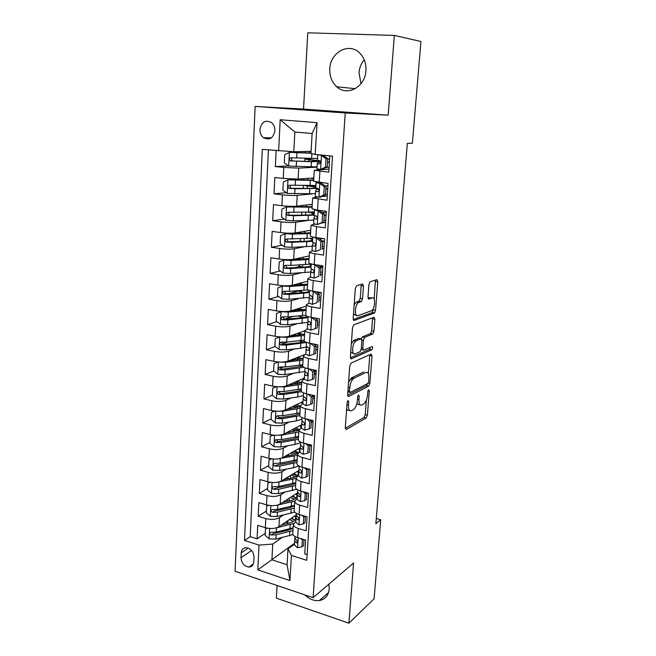 <?xml version="1.0" encoding="UTF-8"?>
<svg xmlns="http://www.w3.org/2000/svg" width="656" height="656" viewBox="0 0 656 656"><rect width="100%" height="100%" fill="white"/><g stroke="black" fill="none" stroke-linecap="round" stroke-linejoin="round"><path stroke-width="0.98" d="M348.024 400.529L347.098 402.628L345.277 427.86L346.253 429.549L366.155 418.02L367.393 415.15L369.279 390.951L368.639 389.746L367.786 391.73L367.549 394.887C367.007 399.389 365.695 402.448 363.596 404.071L361.915 404.99C359.832 405.711 358.848 403.866 358.971 399.455L359.209 396.249L358.537 395.027L357.659 397.06L357.422 400.283C356.88 404.867 355.519 407.999 353.338 409.688L351.583 410.648C349.41 411.402 348.369 409.541 348.475 405.047L348.713 401.775L348.024 400.529M329.812 68.839C329.542 76.268 331.846 82.254 336.733 86.789C347.114 96.752 365.285 87.035 365.933 70.618C366.278 63.583 364.236 57.769 359.824 53.177C349.254 41.902 330.173 52.218 329.812 68.839M364.228 59.794C361.144 63.476 359.406 67.806 359.012 72.791L360.997 83.689M304.868 594.894C309.378 599.24 314.208 601.134 319.365 600.552C325.187 599.387 328.476 595.55 329.23 589.031L328.894 584.143M259.932 129.47C259.883 133.012 261.088 135.784 263.54 137.768C269.518 140.548 273.298 138.211 274.897 130.741C274.954 127.264 273.798 124.517 271.428 122.508C265.352 119.581 261.523 121.901 259.932 129.47M363.481 286.131L362.522 283.966L356.675 285.713L355.314 288.615L353.166 318.398L354.158 320.464L374.314 313.06L375.568 310.272L377.79 281.785L376.905 279.669L370.033 281.76L368.943 284.474L368 296.938L368.918 299.029L372.239 297.914C375.749 296.446 375.166 308.705 371.657 310.69L357.971 315.684C354.289 317.381 354.724 304.778 358.447 302.613L361.407 301.506L362.538 298.734L363.481 286.131L361.161 285.754L361.071 284.401M394.346 35.424L307.771 32.8L303.531 109.076L388.18 115.185L394.346 35.424L420.939 41.484L412.378 143.262L407.343 143.311L375.855 523.709L380.726 519.741L376.29 518.47M388.18 115.185L345.236 112.963L313.109 597.682L235.061 571.278L255.135 106.42L345.236 112.963M277.062 585.488L276.356 598.133L348.918 623.2L353.568 562.979L313.109 597.682M348.918 623.2L374.076 598.78L380.726 519.741M351.067 363.129L349.73 366.097L347.672 394.658L348.656 396.462L368.672 386.138L369.877 383.309L372.009 355.937L371.124 354.076L351.067 363.129M350.386 356.921L352.493 327.762L353.838 324.827L373.986 317.25L374.871 319.234L373.936 331.231L372.797 333.978L364.605 337.364L363.432 340.169L362.825 348.229L363.76 350.14L372.018 346.54C372.879 347.131 372.821 348.221 371.829 349.796L351.378 358.857L350.386 356.921M276.135 150.7L275.356 166.55L288.476 165.919M317.02 167.157L298.718 168.133L283.81 167.436L283.244 178.44L274.815 177.505L274.019 193.823L286.262 192.651M311.895 193.881L297.217 195.39C293.314 195.66 288.378 195.48 282.408 194.832L281.85 205.689L273.486 204.631L272.699 220.719L284.196 219.079M307.164 220.539L295.733 222.269C291.846 222.696 286.951 222.548 281.022 221.851L280.473 232.544L272.174 231.371L271.395 247.238L282.244 245.196M303.802 246.877L294.265 248.772C290.411 249.346 285.532 249.247 279.653 248.476L279.112 259.03L270.879 257.742L270.108 273.388L280.391 270.994M299.644 266.516L294.847 267.632M301.055 272.896L292.83 274.905C288.984 275.618 284.146 275.569 278.308 274.741L277.775 285.147L269.6 283.745L268.845 299.177L278.628 296.471M297.988 291.116L288.82 293.65M298.677 298.57L291.403 300.686C287.582 301.539 282.769 301.522 276.98 300.645L276.455 310.903L268.345 309.394L267.599 324.622L276.939 321.629M293.125 316.454L284.433 319.234M296.537 323.916L290.001 326.106C286.196 327.098 281.416 327.123 275.668 326.188L275.151 336.307L267.099 334.699L266.361 349.714L275.307 346.475M287.623 342.014L282.146 343.998M294.577 348.926L288.615 351.19C284.835 352.313 280.087 352.37 274.38 351.386L273.864 361.366L265.877 359.66L265.147 374.469L273.741 371.001M283.343 367.122L280.432 368.295M292.748 373.608L287.254 375.929C283.482 377.184 278.767 377.282 273.101 376.241L272.601 386.089L264.671 384.277L263.95 398.897L272.371 395.15M280.21 391.657L278.98 392.206M291.018 397.971L285.909 400.34C282.154 401.718 277.472 401.857 271.846 400.759L271.346 410.476L263.474 408.573L262.769 422.997L271.149 418.93M289.362 422.005L284.581 424.432C280.842 425.924 276.184 426.097 270.608 424.957L270.116 434.543L262.302 432.55L261.596 446.777L269.944 442.398M289.468 432.148L288.673 432.566M287.779 445.736L283.269 448.204C279.554 449.811 274.921 450.016 269.378 448.827L268.894 458.29L261.137 456.207L260.448 470.245L268.755 465.563M288.173 454.616L284.884 456.469M286.246 469.147L281.973 471.656C278.275 473.386 273.675 473.624 268.173 472.386L267.689 481.725L259.989 479.552L259.309 493.41L267.574 488.433M284.753 492.262L280.694 494.813C277.012 496.649 272.445 496.92 266.976 495.641L266.508 504.849L258.858 502.594L258.185 516.28L265.803 518.584C271.231 519.913 275.774 519.609 279.44 517.666L283.31 515.083M266.418 511.016L258.185 516.28M307.115 554.648L304.728 553.902L305.598 540.085L297.66 537.641C294.667 536.657 293.035 535.378 292.765 533.795L292.806 533.131M295.799 521.479L293.306 524.628C293.576 526.178 295.216 527.44 298.226 528.408L306.188 530.819L307.065 516.821L299.07 514.46C296.053 513.517 294.405 512.287 294.126 510.778L294.167 510.147M297.176 498.503L294.683 501.487C294.954 502.963 296.61 504.169 299.636 505.104L307.656 507.432L308.55 493.246L300.497 490.975C297.455 490.065 295.79 488.892 295.512 487.457L295.544 486.859M298.57 475.223L296.069 478.044C296.356 479.446 298.021 480.594 301.071 481.488L309.148 483.726L310.058 469.352L301.94 467.17C298.874 466.293 297.201 465.178 296.914 463.825L296.947 463.259M299.989 451.631L297.48 454.28C297.767 455.608 299.448 456.699 302.523 457.56L310.665 459.7L311.584 445.129L303.408 443.038C300.317 442.201 298.628 441.152 298.332 439.873L298.357 439.34M301.416 427.728L298.898 430.205C299.202 431.443 300.899 432.476 303.999 433.296L312.199 435.346L313.133 420.578L304.892 418.585C301.776 417.79 300.071 416.79 299.767 415.601L299.8 415.1M302.867 403.506L300.35 405.793C300.653 406.958 302.367 407.925 305.491 408.704L313.757 410.656L314.7 395.683L306.393 393.789C303.261 393.034 301.539 392.099 301.227 390.992L301.252 390.533M304.318 378.955L301.817 381.054C302.129 382.128 303.859 383.038 307 383.776L315.331 385.63L316.29 370.443L307.918 368.656C304.761 367.942 303.023 367.073 302.703 366.048L302.728 365.622M305.819 354.06L303.302 355.97C303.621 356.962 305.368 357.807 308.533 358.496L316.938 360.251L317.906 344.851L309.468 343.162C306.286 342.498 304.523 341.694 304.204 340.759L304.22 340.374M307.377 328.812L304.802 330.542C305.138 331.444 306.901 332.215 310.091 332.871L318.554 334.511L319.538 318.898L311.034 317.315C307.828 316.692 306.057 315.962 305.721 315.118L305.737 314.773M309.001 303.203L306.336 304.761C306.672 305.565 308.451 306.27 311.674 306.877L320.202 308.41L321.202 292.576L312.625 291.108C309.394 290.526 307.607 289.862 307.262 289.116L307.279 288.812M310.739 277.226L307.885 278.611C308.23 279.325 310.026 279.956 313.273 280.522L321.866 281.941L322.883 265.877L314.24 264.524C310.977 263.991 309.173 263.4 308.82 262.753L308.837 262.482M312.625 250.879L309.452 252.101C309.804 252.708 311.625 253.273 314.896 253.782L323.564 255.094L324.589 238.792L315.88 237.562C312.592 237.078 310.764 236.554 310.403 236.004L310.419 235.783M314.79 224.147L311.042 225.205L316.536 226.664L325.278 227.853L326.319 211.314L317.537 210.207L312.026 208.706M317.512 197.03L312.658 197.923L327.024 200.211L328.074 183.442L313.65 181.236M283.244 178.44L298.111 179.08L313.847 177.932M281.85 205.689C287.804 206.353 292.724 206.517 296.619 206.189L312.289 204.278M280.473 232.544C286.377 233.274 291.272 233.397 295.143 232.913L310.747 230.264M279.112 259.03C284.975 259.817 289.837 259.899 293.691 259.268L309.23 255.897M277.775 285.147C283.597 285.991 288.419 286.032 292.256 285.262L307.73 281.186M276.455 310.903C282.228 311.805 287.025 311.805 290.846 310.895L306.254 306.139M275.151 336.307C280.883 337.266 285.647 337.225 289.444 336.184L304.794 330.763M273.864 361.366C279.554 362.374 284.294 362.301 288.074 361.128L304.261 354.699M272.601 386.089C278.242 387.155 282.949 387.032 286.713 385.736L304.4 377.963M314.331 373.592L316.143 372.797M271.346 410.476C276.955 411.591 281.629 411.435 285.376 410.016L302.982 401.529M304.966 400.578L306.016 400.07M312.879 396.765L314.691 395.896M270.116 434.543C275.676 435.707 280.325 435.518 284.056 433.977L301.596 424.801M268.894 458.29C274.421 459.503 279.038 459.274 282.744 457.617L300.218 447.769M267.689 481.725C273.183 482.98 277.767 482.726 281.457 480.955L298.931 470.409M266.508 504.849C271.953 506.153 276.52 505.866 280.194 503.988L297.709 492.722M253.765 561.954L254.003 557.018C253.552 551.704 250.969 548.58 246.254 547.67C243.245 547.801 241.572 549.531 241.236 552.852L241.014 557.756C241.506 563.16 244.147 566.267 248.944 567.079C251.822 566.874 253.421 565.169 253.765 561.954M278.636 150.937L280.186 119.745L317.061 122.664L315.175 154.463L310.977 153.373L312.125 133.504L294.847 132.028L293.79 151.725L262.293 149.363L244.499 540.47L259.03 545.103L272.74 544.062L281.908 537.608M315.175 154.463L332.51 156.136L306.754 560.331L291.428 555.443L289.944 580.601L257.8 569.892L259.03 545.103M328.976 169.133L314.298 170.248L313.642 181.368M327.287 195.955L321.53 196.587M325.622 222.409L321.957 222.999M323.974 248.501L322.129 248.886M322.358 274.241L320.513 274.708M320.751 299.628L318.914 300.186M319.177 324.671L317.348 325.31M317.619 349.377L315.798 350.107M316.085 373.764L314.265 374.568M314.568 397.823L312.756 398.7M313.068 421.57L311.264 422.521M311.444 445.096L309.796 446.031M268.402 149.953L250.198 536.674L257.078 538.847L257.742 525.341L265.336 527.678C270.748 529.023 275.282 528.703 278.939 526.719L296.487 514.763M298.857 519.363L297.963 519.978M314.298 170.248L328.787 172.175L329.812 155.874M266.976 495.641L259.309 493.41M268.173 472.386L260.448 470.245M269.378 448.827L261.596 446.777M270.608 424.957L262.769 422.997M271.846 400.759L263.95 398.897M273.101 376.241L265.147 374.469M274.38 351.386L266.361 349.714M275.668 326.188L267.599 324.622M276.98 300.645L268.845 299.177M278.308 274.741L270.108 273.388M279.653 248.476L271.395 247.238M281.022 221.851L272.699 220.719M282.408 194.832L274.019 193.823M283.81 167.436L275.356 166.55M293.79 151.725L311.092 151.323M272.74 544.062L271.896 559.814L287.066 564.742L287.984 548.883L291.428 555.443M294.495 543.299L257.8 569.892M294.446 544.152L287.984 548.883M303.531 109.076L255.135 106.42M265.27 533.303L257.078 538.847M250.198 536.674L244.499 540.47M294.601 428.934L294.634 428.442M295.93 406.007L295.995 404.9M297.283 382.792L297.381 381.079M298.644 359.267L298.751 357.438M300.054 335.036L300.145 333.486M301.498 310.083L301.547 309.222M310.231 159.58L310.296 158.432M287.066 564.742L289.944 580.601M280.186 119.745L294.847 132.028M317.061 122.664L312.125 133.504M346.655 408.754C347.27 410.254 348.164 410.713 349.345 410.131M357.044 402.809C357.61 404.522 358.504 405.08 359.709 404.49L359.824 404.514M345.261 428.286L363.982 417.511L365.22 414.641L366.343 400.135M368.385 373.731L369.787 354.683M347.664 395.297L366.474 385.662L367.565 383.596M349.484 391.197L350.165 392.46L367.737 383.514L368.582 381.53L368.844 378.176C368.992 373.772 368.032 371.854 365.974 372.411L353.74 378.348C351.591 380.045 350.255 383.161 349.738 387.712L349.484 391.197L347.942 390.853M347.86 391.976L349.697 392.354M348.574 382.161L351.485 377.864L363.752 371.952M361.308 338.849L362.342 336.938L370.566 333.56L371.706 330.813L372.592 317.775M361.144 349.722L363.194 350.033M350.411 357.807L369.607 349.361L370.427 347.229M356.192 340.808L355.839 340.989C352.051 343.088 351.468 355.855 355.232 353.863L360.07 351.739L361.267 348.902L361.874 340.817L360.931 338.857L356.192 340.808L353.896 340.366L351.337 343.719M350.739 352.059L352.953 353.404M359.209 338.529L360.931 338.857M353.896 340.366L358.66 338.422M354.133 305.024L356.126 302.211L359.094 301.104L360.234 298.341L361.161 285.754M353.494 313.83L355.667 315.265M371.165 297.734L372.239 297.914M368.065 298.168L369.976 297.529M374.158 299.136L375.445 280.104M353.223 319.538L372.206 312.584L373.453 308.254M267.377 528.178L265.516 528.597L265.172 535.345L269.198 538.888L275.922 539.076L293.011 534.591M288.591 523.316L285.713 522.102M276.315 527.875L293.503 523.537M281.449 525.005L288.566 523.324C293.355 522.069 295.717 520.208 295.635 517.732L294.839 515.878M293.117 527.826L276.307 532.106L270.936 532.27C269.419 533.049 269.493 533.959 271.149 534.993L276.16 534.812L292.961 530.499M294.528 519.962L291.166 518.388M289.583 519.47L293.248 521.479M293.101 528.187L288.164 530.228L273.019 533.705L271.149 534.993M294.733 520.241L291.92 517.871M265.516 528.597L266.443 527.982M303.211 539.347L302.367 539.97L301.94 546.833L297.496 547.76L294.388 544.849M302.367 539.97L300.792 538.609M301.94 546.833L303.572 545.612L303.949 539.576M379.168 483.669L379.537 479.241M294.938 538.658L294.642 540.897L296.586 542.914C297.824 542.332 297.783 541.389 296.471 540.085L294.815 537.822M268.911 505.391L266.68 505.932L266.328 512.762L270.387 516.288L277.152 516.502L294.765 512.098M288.656 501.118L286.451 499.962M276.635 505.292L294.675 501.135M282.556 502.463L289.87 500.848C294.683 499.675 297.045 497.912 296.963 495.551L296.118 493.747M294.446 505.415L277.537 509.441L272.207 509.573C270.608 510.335 270.657 511.254 272.355 512.328L277.39 512.172L294.29 508.121M295.889 498.117L291.986 496.403M290.395 497.42L294.249 499.298M294.421 505.915L289.46 507.851L274.233 511.106L272.355 512.328M295.946 498.06L292.945 495.78M266.68 505.932L267.853 505.194M270.469 482.291L267.861 482.972L267.5 489.893L271.592 493.402L278.398 493.624L296.725 489.237M288.771 478.585L287.23 477.47M276.988 482.324L296.053 478.372M283.654 479.634L291.182 478.093C296.028 476.994 298.398 475.329 298.308 473.083L297.414 471.328M295.79 482.718L278.792 486.473L273.503 486.58C271.822 487.318 271.838 488.253 273.568 489.368L278.644 489.245L295.626 485.456M296.914 475.797L292.74 474.149M291.149 475.108L295.184 476.83M295.749 483.357L290.772 485.178L275.463 488.22L273.568 489.368M297.152 475.592L293.945 473.419M267.861 482.972L269.313 482.103M272.035 458.88L269.05 459.7L268.689 466.711L272.814 470.213L279.661 470.45L293.576 467.703L298.898 465.998M289.05 455.682L288.156 454.575M277.332 458.987L297.414 455.321M284.745 456.494L292.519 455.034L297.726 453.255M299.062 452.156L299.669 450.336L298.718 448.622M269.05 459.7L270.887 458.716M293.412 451.607L297.799 453.148M291.781 455.174L291.813 452.509M297.152 459.725L280.063 463.202L274.815 463.284C273.044 463.997 273.044 464.94 274.807 466.113L279.907 466.014L296.988 462.496M291.936 452.542L296.028 454.075M297.111 460.512L292.1 462.209L276.701 465.03L274.807 466.113M298.218 452.714L294.905 450.77M273.626 435.149L270.264 436.133L269.895 443.235L274.044 446.711L280.94 446.966L294.929 444.44L300.514 442.743M289.599 432.402L289.427 431.574M277.677 435.289L281.588 435.108L298.8 431.968M285.811 433.058L298.898 430.139M301.022 427.933L300.022 425.621M270.264 436.133L272.683 435.043M294.052 428.745L298.693 430.246M293.125 431.804L293.24 429.844L292.412 429.606M298.537 436.429L281.342 439.627L276.143 439.684C274.29 440.373 274.257 441.324 276.053 442.546L281.186 442.472L298.365 439.233M293.24 429.844L296.725 431.008M298.48 437.372L293.445 438.946L279.464 441.422L277.964 441.529L276.422 439.979M299.038 429.418L295.799 427.827M304.86 516.174L303.794 516.912L303.367 523.857L298.89 524.866L295.758 522.078M303.794 516.912L301.932 515.304M303.367 523.857L304.999 522.701L305.401 516.329M380.808 463.849L381.177 459.372M296.323 515.772L296.004 518.043L297.922 519.97C299.218 519.413 299.202 518.461 297.857 517.117L296.184 514.952M306.557 492.681L305.245 493.542L304.81 500.585L300.415 501.643L297.127 499.314L297.389 494.813M305.245 493.542L303.08 491.705M304.81 500.585L306.45 499.487L306.877 492.771M382.464 443.809L382.842 439.282M297.734 492.59L297.398 494.895L299.267 496.723C300.637 496.182 300.628 495.223 299.267 493.845L297.562 492.098L297.685 489.86L297.562 492.098M308.312 468.884L306.721 469.852L306.278 476.994L301.735 478.158L298.529 475.92L298.792 471.352M306.721 469.852L304.253 467.794M306.278 476.994L307.926 475.961L308.369 468.892M384.145 423.546L384.523 418.963M299.161 469.089L298.8 471.434L300.637 473.156C302.063 472.648 302.08 471.68 300.694 470.262L298.972 468.605L299.103 466.104M307.762 453.083L309.419 452.123L309.87 444.907L308.205 445.85L307.762 453.083L303.179 454.329L299.948 452.205L300.218 447.589M308.205 445.85L305.434 443.563M385.843 403.046L386.228 398.413M300.604 445.285L300.218 447.663L302.014 449.27C303.515 448.794 303.548 447.827 302.137 446.367L300.391 444.793L300.546 442.029M275.225 411.099L271.494 412.247L271.117 419.446L275.299 422.907L282.244 423.177L296.307 420.865L301.924 419.307M299.899 413.428L299.202 413.009M278.005 411.222L282.892 411.156L300.202 408.303M286.861 409.303L300.3 406.597M302.391 403.735L301.342 402.325M271.494 412.247L274.511 411.025M294.7 405.523L299.349 406.999M294.495 408.122L294.569 406.851L292.97 406.359M299.931 412.821L282.646 415.732L277.472 415.773C275.553 416.437 275.495 417.396 277.316 418.659L282.49 418.618L299.784 415.666M294.569 406.851L297.209 407.63M299.866 413.92L294.815 415.379L280.752 417.626L279.235 417.724L277.693 416.068M300.325 406.22L296.627 404.596M277.316 418.659L279.235 417.724L277.316 418.659M309.263 428.852L310.928 427.958L311.387 420.644L309.722 421.521L309.263 428.852L304.646 430.188L301.391 428.179L301.653 423.505M309.722 421.521L306.639 419.004M310.526 419.947L311.387 420.644M387.557 382.317L387.95 377.635M302.08 421.152L301.662 423.571L303.416 425.063C304.974 424.629 305.04 423.653 303.605 422.144L301.842 420.66L302.006 417.626L301.842 420.66M276.832 386.712L272.732 388.04L272.355 395.338L276.57 398.774L283.556 399.061L297.701 396.987L303.343 395.56M301.276 390.074L299.677 389.27M278.324 386.794L284.22 386.884L301.621 384.326M287.869 385.228L301.711 382.743M303.375 379.373L302.654 378.725M272.732 388.04L276.365 386.671M295.487 381.874L299.735 383.424M295.881 384.129L295.913 383.563L293.486 382.76M301.35 388.91L283.966 391.525L278.759 391.534C276.848 392.173 276.766 393.141 278.521 394.445L283.81 394.445L301.604 391.681M295.913 383.563L297.324 383.924M301.276 390.172L296.192 391.493L282.055 393.51L280.432 393.592L278.98 391.878M301.686 382.76L297.332 381.062M349.566 380.029L353.502 378.127M310.788 404.293L312.461 403.465L312.92 396.052L311.247 396.855L310.788 404.293L306.139 405.711L302.851 403.817L303.121 399.086M312.338 395.584L313.363 395.379M311.247 396.855L307.853 394.125M311.575 394.969L312.92 396.052M389.295 361.341L389.689 356.602M303.572 396.691L303.129 399.16L304.901 400.554C306.45 400.119 306.532 399.143 305.147 397.618L303.302 396.208L303.49 392.887M278.447 361.989L273.995 363.506L273.609 370.902L277.849 374.322L284.884 374.625L304.81 371.493M302.35 366.237L299.726 365.195M278.661 362.005L285.557 362.284L303.056 360.037M288.82 360.833L303.146 358.578M273.995 363.506L278.234 361.973M298.185 357.299L296.766 358.258L299.644 359.496M296.807 359.873L294.044 358.758M302.785 364.679L285.303 366.983L280.063 366.966C278.169 367.581 278.062 368.557 279.751 369.902L285.139 369.943L303.884 367.278M302.711 366.097L283.376 369.074L281.645 369.131L280.292 367.36M302.621 358.766L297.89 357.233M312.338 379.389L314.011 378.643L314.478 371.124L312.805 371.854L312.338 379.389L307.648 380.898L304.327 379.135L304.605 374.346M314.462 371.452L316.241 371.198M312.805 371.854L309.091 368.902M312.641 369.664L314.478 371.124M391.05 340.128L391.452 335.339M305.097 371.895L304.614 374.404L306.401 375.708C307.943 375.273 308.049 374.289 306.713 372.756L304.786 371.411L304.991 367.803L304.786 371.411M300.046 333.461L298.136 334.511L299.013 335.142M280.079 336.922L275.266 338.644L274.889 346.138L279.153 349.533L286.237 349.861L300.546 348.262L306.598 346.991M303.17 342.022L299.079 340.792M279.809 337.012L286.918 337.348L304.515 335.413M289.698 336.093L304.597 334.084M296.307 335.421L294.921 334.248M299.341 333.305L298.218 333.084L298.833 332.871M304.236 340.12L286.656 342.112L281.391 342.063C279.497 342.653 279.366 343.646 280.989 345.023L286.492 345.113L306.524 342.448M304.737 341.464L299.013 342.768L284.712 344.31L282.884 344.326L281.621 342.506M303.375 334.453L298.816 333.199M313.904 354.15L315.585 353.469L316.061 345.851L314.38 346.507L313.904 354.15L309.181 355.741L305.827 354.109L306.106 349.254M315.979 347.139L317.775 346.917M314.38 346.507L310.337 343.342M313.716 344.015L316.061 345.851M392.829 318.668L393.231 313.822M306.647 346.762L306.114 349.312L307.926 350.509C309.452 350.083 309.583 349.09 308.295 347.549L306.295 346.278L306.516 342.375L306.295 346.278M296.405 310.518L299.029 308.689M301.539 309.46L299.554 310.255M281.809 311.518L276.561 313.437L276.176 321.03L280.473 324.408L287.607 324.753L307.967 322.334M303.712 317.471L297.881 316.036M281.145 311.715L288.296 312.067L305.991 310.46M290.395 311.018L306.065 309.263M298.472 308.541L300.21 308.951L300.268 307.984M305.753 315.216L288.033 316.897L282.728 316.815C280.858 317.389 280.694 318.381 282.252 319.792L287.869 319.939L308.008 317.676M307.18 316.258C306.057 317.045 303.818 317.594 300.448 317.914L284.515 319.234L282.966 317.307M303.794 309.788L300.21 308.951M299.07 285.057L300.596 284.179M283.695 285.762L277.873 287.877L277.48 295.585L281.818 298.939L288.993 299.3L309.337 297.34M303.728 292.551L297.529 290.772M286.729 285.819L287.951 285.786M282.49 286.073L289.69 286.442L307.492 285.163M289.714 285.672L307.557 284.105M298.619 283.581L301.629 284.384L301.719 282.769M308.115 289.854L289.427 291.338L284.081 291.223C282.228 291.781 282.047 292.781 283.531 294.216L289.255 294.421L309.509 292.568M309.206 290.739L309.23 290.313C309.378 291.502 306.934 292.305 301.908 292.724L285.877 293.773L284.335 291.764M303.548 284.753L301.629 284.384M309.066 258.612L283.859 260.071L279.21 261.974L278.808 269.78L283.171 273.117L290.395 273.495L310.747 271.986M302.539 267.23L298.816 265.754M283.859 260.071L291.108 260.457L309.009 259.522M299.243 258.234L301.932 259.284M311.223 264.04L290.838 265.426L285.458 265.27C283.622 265.811 283.408 266.82 284.835 268.288L290.665 268.55L311.034 267.123M309.755 264.294L310.739 265.139C310.919 266.18 308.468 266.869 303.384 267.181L287.262 267.951L285.729 265.86M310.6 232.765L285.245 233.7L280.555 235.701L280.153 243.622L284.548 246.935L291.822 247.328L312.289 246.254M300.948 241.424L300.235 240.809M285.245 233.7L292.543 234.11L310.55 233.528M310.723 230.609L309.96 230.395M312.764 238.202L286.861 238.956C285.032 239.489 284.802 240.498 286.155 241.99L292.1 242.318L312.584 241.326M310.165 238.505L312.264 239.637C312.453 240.522 309.993 241.08 304.884 241.293L288.665 241.769L288.05 241.638L287.139 239.588M312.149 206.558L286.647 206.96L281.924 209.067L281.514 217.095L285.942 220.383L293.273 220.801L313.847 220.162M286.647 206.96L312.117 207.173M312.256 204.828L310.657 204.475M314.339 212.003L288.271 212.273C286.467 212.79 286.205 213.807 287.508 215.324L293.544 215.717L314.15 215.168M314.29 212.749L311.764 212.208M309.238 212.298L313.806 213.782C314.011 214.512 311.543 214.93 306.401 215.045L290.083 215.225L289.394 215.061L288.583 212.946M313.724 179.99L288.074 179.842L283.31 182.048L282.892 190.199L287.361 193.454L315.429 193.717M288.074 179.842L313.699 180.449M313.83 178.252L312.338 178.038M313.798 178.686L310.641 178.161M307.615 185.566L315.848 186.788M307.164 188.42L307.303 185.902L304.819 185.541M315.93 185.443L289.706 185.213C287.918 185.722 287.64 186.739 288.878 188.272L295.02 188.739L317.668 188.42M307.303 185.902C312.133 186.476 314.823 187.034 315.372 187.575C315.585 188.141 313.109 188.428 307.943 188.428L291.526 188.305L290.764 188.108L290.042 185.919M308.722 161.417L308.82 159.679L304.86 159.039L307.754 158.367M310.263 159.039L308.213 159.236L320.226 161.122M310.993 153.02L289.517 152.34L284.72 154.652L284.294 162.909L288.796 166.14L317.037 166.895M289.517 152.34L310.985 153.242M311.083 151.446L310.116 151.347M311.075 151.651L308.402 151.38M317.545 158.506L291.166 157.76C289.386 158.26 289.083 159.285 290.264 160.835L311.428 161.737L320.382 161.384L320.333 162.032M308.82 159.679L316.963 161.007C317.184 161.401 314.7 161.548 309.509 161.433L292.994 160.999L292.158 160.761L291.543 158.498M315.495 328.549L317.184 327.951L317.668 320.226L315.971 320.8L315.495 328.549L310.731 330.239L307.344 328.738L307.623 323.826M353.625 320.374L354.158 320.464M373.805 312.969L374.838 312.592M317.52 322.498L319.324 322.309M315.971 320.8L311.608 317.422M314.814 318.021L317.668 320.226M315.118 318.258L315.544 318.16M394.625 296.955L395.035 292.051M308.238 321.268L307.639 323.875L309.468 324.966C310.985 324.54 311.133 323.547 309.903 321.989L307.82 320.8L308.058 316.586L307.82 320.8M317.102 302.596L312.305 304.376L317.102 302.596L317.594 294.733L313.101 291.313L310.788 290.739M312.305 304.376L308.886 303.006L309.173 298.037M319.087 297.521L320.899 297.365M318.8 302.072L319.292 294.241L317.594 294.733M315.921 291.674L319.292 294.241M318.012 292.027L316.586 292.174M317.619 292.97L321.202 292.584M396.445 274.987L396.855 270.026M309.862 295.43L309.181 298.078L311.034 299.07C312.543 298.636 312.707 297.644 311.526 296.077L309.37 294.962L309.624 290.436L309.37 294.962M318.742 276.274L313.896 278.152L318.742 276.274L319.234 268.304L314.708 264.901L311.444 263.974M314.708 264.901L315.479 264.721M313.896 278.152L310.452 276.922L310.739 271.887M320.669 272.207L322.49 272.084M320.44 275.832L320.94 267.886L319.234 268.304M317.045 264.967L320.94 267.886M322.834 266.59L319.415 266.738M320.317 267.418L322.793 267.246M398.282 252.757L398.7 247.738M311.534 269.214L310.747 271.928L312.617 272.806C314.117 272.371 314.306 271.371 313.174 269.796L310.936 268.763L311.215 263.909L310.936 268.763M320.399 249.575L315.52 251.56L320.399 249.575L320.899 241.49L316.331 238.112L312.822 237.013M316.331 238.112L317.832 237.833M315.52 251.56L312.035 250.469L312.33 245.369L314.224 246.164C315.716 245.729 315.921 244.721 314.847 243.146L312.527 242.195L312.822 237.07M322.276 246.541L324.105 246.459M322.104 249.214L322.613 241.154L320.899 241.49M318.185 237.882L322.613 241.154M324.449 240.998L322.44 241.031M313.281 242.638L312.33 245.278L312.035 250.469M322.678 238.522L319.472 238.841M322.58 241.629L324.417 241.556M400.152 230.264L400.57 225.18M322.08 222.491L323.793 222.22L317.16 224.582L322.08 222.491L322.588 214.291L317.988 210.945L314.552 209.74M317.988 210.945L319.718 210.707L317.963 210.256M317.16 224.582L313.642 223.639L313.937 218.473L315.856 219.153C317.332 218.702 317.561 217.694 316.536 216.111L314.142 215.242L314.437 210.051M323.9 220.531L325.745 220.482M323.793 222.22L324.302 214.045L322.588 214.291M319.718 210.707L324.302 214.045M326.081 215.053L324.244 215.053M315.7 215.808L314.814 216.349L313.945 218.399L313.642 223.639M326.253 212.355L322.186 212.503M324.212 215.545L326.057 215.504M402.03 207.501L402.456 202.36M323.785 195.021L325.507 194.832L320.554 197.021L318.824 197.21L323.785 195.021L324.302 186.698L319.661 183.377L316.094 182.671L316.389 182.081M319.661 183.377L321.399 183.237L319.808 182.516M318.824 197.21L315.274 196.423L315.569 191.183M325.548 194.151L327.401 194.151M325.507 194.832L326.024 186.542L324.302 186.698M321.399 183.237L326.024 186.542M327.746 188.756L325.893 188.723M318.521 188.977L316.422 189.568L315.577 191.134L317.512 191.741C318.98 191.29 319.226 190.273 318.25 188.682L315.782 187.911L316.085 182.647M327.918 185.91L325.146 185.919M325.868 189.1L327.721 189.1M403.94 184.459L404.375 179.252M325.515 167.149L327.246 167.05L322.252 169.346L320.513 169.445L325.515 167.149L326.04 158.703L321.366 155.415L317.84 154.718M321.366 155.415L323.113 155.357L321.317 155.078M320.513 169.445L316.922 168.813L317.225 163.508M326.475 167.411L329.082 167.444M327.246 167.05L327.77 158.637L326.04 158.703M323.113 155.357L327.77 158.637M329.427 162.089L327.557 162.032M320.571 162.024L318.053 162.409L317.233 163.475L319.193 163.934C320.645 163.475 320.907 162.45 319.98 160.851L317.438 160.179L317.75 154.849L317.438 160.179M329.615 159.088L327.746 159.047M327.541 162.286L329.41 162.327M405.867 161.146L406.31 155.874M298.718 168.133L298.111 179.08M297.217 195.39L296.619 206.189M295.733 222.269L295.143 232.913M294.265 248.772L293.691 259.268M292.83 274.905L292.256 285.262M291.403 300.686L290.846 310.895M290.001 326.106L289.444 336.184M288.615 351.19L288.074 361.128M287.254 375.929L286.713 385.736M285.909 400.34L285.376 410.016M284.581 424.432L284.056 433.977M283.269 448.204L282.744 457.617M281.973 471.656L281.457 480.955M280.694 494.813L280.194 503.988M279.44 517.666L278.939 526.719M298.226 528.408L297.66 537.641M319.907 171.241L319.226 182.45M318.209 199.153L317.537 210.207M316.536 226.664L315.88 237.562M314.896 253.782L314.24 264.524M313.273 280.522L312.625 291.108M311.674 306.877L311.034 317.315M310.091 332.871L309.468 343.162M308.533 358.496L307.918 368.656M307 383.776L306.393 393.789M305.491 408.704L304.892 418.585M303.999 433.296L303.408 443.038M302.523 457.56L301.94 467.17M301.071 481.488L300.497 490.975M299.636 505.104L299.07 514.46M265.803 518.584L265.336 527.678M251.576 550.466L241.014 557.756M248.23 548.072L241.236 552.852M346.942 404.703L348.475 405.047M357.905 395.953L359.209 396.249M357.504 399.127L358.971 399.455M368.016 390.673L369.279 390.951M365.22 414.641L367.393 415.15M363.982 417.511L366.155 418.02M347.36 401.464L348.713 401.775M369.795 355.495L372.009 355.937M368.196 382.948L369.877 383.309M366.433 385.679L368.631 386.154M347.967 396.306L348.656 396.462M351.706 377.749L353.969 378.233M348.197 387.376L349.738 387.712M372.633 318.824L374.871 319.234M371.706 330.813L373.936 331.231M370.451 333.617L372.682 334.035M362.465 336.872L364.728 337.299M361.85 339.865L363.432 340.169M361.341 347.934L362.825 348.229M369.541 349.394L371.763 349.828M350.763 358.734L351.378 358.857M360.234 298.341L362.538 298.734M358.906 301.202L361.218 301.596M356.634 301.957L358.955 302.359M368.459 298.947L368.918 299.029M375.527 281.424L377.79 281.785M373.321 309.878L375.568 310.272M372.067 312.658L374.314 313.06M269.641 528.457L269.099 538.797M287.869 523.078L288.017 520.536M289.854 531.483L289.608 535.706M290.255 524.554L290.009 528.802M276.16 534.812L275.922 539.076M276.537 527.826L276.307 532.106M297.611 547.744L298.209 537.813M297.529 541.922L296.307 542.824M270.846 505.612L270.288 516.206M289.14 501.012L289.304 498.125M291.166 509.048L290.911 513.328M291.567 502.037L291.321 506.334M277.39 512.172L277.152 516.502M277.775 505.095L277.537 509.441M272.06 482.463L271.486 493.312M290.452 478.24L290.616 475.428M292.486 486.326L292.232 490.663M292.904 479.216L292.65 483.579M278.644 489.245L278.398 493.624M279.03 482.07L278.792 486.473M273.29 459.003L272.707 470.122M293.831 463.3L293.576 467.703M294.249 456.109L293.995 460.52M279.907 466.014L279.661 470.45M280.301 458.749L280.063 463.202M274.544 435.231L273.946 446.629M295.192 439.979L294.929 444.44M295.618 432.689L295.356 437.167M281.186 442.472L280.94 446.966M281.588 435.108L281.342 439.627M277.964 441.529L276.053 442.546M299.005 524.841L299.62 514.624M298.923 519.035L297.693 519.888M300.415 501.643L301.055 491.131M300.325 495.854L299.095 496.658M301.842 478.126L302.506 467.318M301.744 472.361L300.522 473.107M303.293 454.305L303.974 443.185M303.17 448.565L301.957 449.253M275.807 411.148L275.192 422.817M296.569 416.355L296.307 420.865M297.004 408.967L296.742 413.501M282.49 418.618L282.244 423.177M282.892 411.156L282.646 415.732M304.761 430.156L305.458 418.725M304.605 424.44L303.416 425.063M277.086 386.728L276.463 398.692M296.004 381.653L295.963 382.292M297.972 392.411L297.701 396.987M298.406 384.924L298.136 389.516M283.81 394.445L283.556 399.061M284.22 386.884L283.966 391.525M280.53 393.592L278.603 394.461M306.254 405.67L306.967 393.92M306.057 399.996L304.901 400.554M278.39 362.005L277.742 374.24M297.389 357.61L297.324 358.799M299.382 368.155L299.111 372.788M299.825 360.562L299.554 365.22M285.139 369.943L284.884 374.625M285.557 362.284L285.303 366.983M281.842 369.139L279.907 369.927M307.762 380.857L308.5 368.779M307.508 375.216L306.401 375.708M299.997 333.478L298.127 333.117M279.702 337.053L279.046 349.451M298.759 333.92L298.693 335.011M300.817 343.564L300.546 348.262M301.268 335.872L300.989 340.595M286.492 345.113L286.237 349.861M286.918 337.348L286.656 342.112M283.171 344.359L281.227 345.064M309.296 355.7L310.05 343.285M308.976 350.099L307.926 350.509M301.391 309.534L298.619 309.033M281.03 311.764L280.366 324.326M299.776 316.495L299.817 315.864M302.277 318.644L301.998 323.408M302.728 310.854L302.449 315.634M287.869 319.939L287.607 324.753M288.296 312.067L288.033 316.897M284.515 319.234L282.564 319.857M300.817 284.942L300.005 284.802M282.375 286.114L281.703 298.857M301.186 292.035L301.276 290.518M303.744 293.388L303.466 298.209M304.212 285.483L303.925 290.329M289.255 294.421L288.993 299.3M289.69 286.442L289.427 291.338M285.877 293.773L283.917 294.306M283.736 260.12L283.064 273.035M302.621 267.222L302.752 264.819M303.08 259.227L303.195 257.201M305.245 267.779L304.958 272.675M305.712 259.768L305.425 264.68M290.665 268.55L290.395 273.495M291.108 260.457L290.838 265.426M287.262 267.951L285.294 268.402M285.122 233.749L284.433 246.853M304.113 241.318L304.261 238.768M304.581 233.216L304.687 231.289M306.754 241.818L306.467 246.779M307.229 233.7L306.942 238.677M292.1 242.318L291.822 247.328M292.543 234.11L292.273 239.145M288.665 241.769L286.688 242.138M286.533 207.017L285.836 220.301M305.622 215.053L305.778 212.347M306.098 206.837L306.204 205.016M308.295 215.496L308 220.523M308.771 207.263L308.476 212.314M293.544 215.717L293.273 220.801M294.003 207.394L293.724 212.503M290.083 215.225L288.107 215.496M287.951 179.9L287.246 193.372M307.639 180.088L307.738 178.375M309.853 188.805L309.55 193.905M310.337 180.457L310.042 185.582M295.02 188.739L294.733 193.897M295.479 180.293L295.192 185.476M291.526 188.305L289.534 188.477M310.116 159.072L307.221 158.785M289.403 152.397L288.681 166.058M309.206 152.971L309.288 151.47M311.428 161.737L311.133 166.911M311.903 153.611L311.625 158.465M296.504 161.376L296.225 166.599M296.971 152.815L296.684 158.063M292.994 160.999L290.993 161.081M310.846 330.198L311.625 317.438M310.452 324.63L309.468 324.966M312.42 304.335L313.207 291.395M311.936 298.8L311.034 299.07M314.019 278.103L314.814 264.983M313.429 272.601L312.617 272.806M315.634 251.502L316.446 238.202M314.929 246.025L314.224 246.164M317.283 224.524L318.103 211.027M316.438 219.063L315.856 219.153M318.947 197.161L319.784 183.467M320.333 182.573L320.3 183.073M317.963 191.7L317.512 191.741M320.636 169.387L321.481 155.497M355.249 88.675L336.733 86.789M328.574 592.507L319.365 600.552M271.445 137.785L263.54 137.768M293.306 524.628L292.765 533.795M294.683 501.487L294.126 510.778M296.069 478.044L295.512 487.457M297.48 454.28L296.914 463.825M298.898 430.205L298.332 439.873M300.35 405.793L299.767 415.601M301.817 381.054L301.227 390.992M303.302 355.97L302.703 366.048M304.802 330.542L304.204 340.759M306.336 304.761L305.721 315.118M307.885 278.611L307.262 289.116M309.452 252.101L308.82 262.753M311.042 225.205L310.403 236.004M312.658 197.923L312.01 208.879M253.372 563.914L248.944 567.079M366.474 385.662L368.672 386.138M351.485 377.864L353.74 378.348M370.566 333.56L372.797 333.978M362.342 336.938L364.605 337.364M369.607 349.361L371.829 349.796M353.551 340.546L355.839 340.989M359.094 301.104L361.407 301.506M356.126 302.211L358.447 302.613M372.206 312.584L374.453 312.986M295.585 518.658L295.635 517.732M294.905 536.444L294.798 538.166M294.642 540.897L294.38 545.202M297.48 542.266L296.586 542.914M296.914 496.436L296.963 495.551M298.259 473.927L298.308 473.083M299.62 451.123L299.669 450.336M289.452 431.148L289.411 431.935M301.006 427.942L301.047 427.294M296.291 513.312L296.176 515.28M296.004 518.043L295.749 522.406M298.865 519.314L297.922 519.97M297.398 494.895L297.127 499.314M300.276 496.059L299.267 496.723M299.12 466.113L298.972 468.605M298.8 471.434L298.529 475.92M301.703 472.5L300.637 473.156M300.563 442.037L300.391 444.793M300.218 447.663L299.948 452.205M303.146 448.63L302.014 449.27M290.797 407.401L290.723 408.704M301.662 423.571L301.391 428.179M292.166 383.342L292.084 384.654M280.432 393.592L278.521 394.445M303.507 392.887L303.302 396.208M303.129 399.16L302.851 403.817M293.544 358.955L293.47 360.275M281.645 369.131L279.751 369.902M304.614 374.404L304.327 379.135M294.938 334.38L294.864 335.569M282.884 344.334L280.989 345.023M306.114 349.312L305.827 354.109M301.489 309.493L298.718 308.984M284.146 319.193L282.252 319.792M301.129 284.925L300.136 284.753M285.426 293.699L283.531 294.216M298.865 265.016L298.808 265.942M286.721 267.853L284.835 268.288M300.341 238.891L300.227 240.965M300.735 231.962L300.669 233.159M288.041 241.646L286.155 241.99M301.842 212.396L301.686 215.111M302.236 205.5L302.154 206.87M289.394 215.061L287.508 215.324M303.359 185.533L303.203 188.403M303.753 178.67L303.671 180.047M290.764 188.108L288.878 188.272M310.263 158.973L307.467 158.695M304.86 159.039L304.737 161.319M305.294 151.454L305.212 152.84M292.158 160.761L290.264 160.835M307.639 323.875L307.344 328.738M309.181 298.078L308.886 303.006M310.747 271.928L310.452 276.922M312.83 237.103L312.527 242.195M314.454 210.076L314.142 215.242M316.094 182.671L315.782 187.911M315.585 191.208L315.274 196.423M317.242 163.524L316.922 168.813"/></g></svg>
